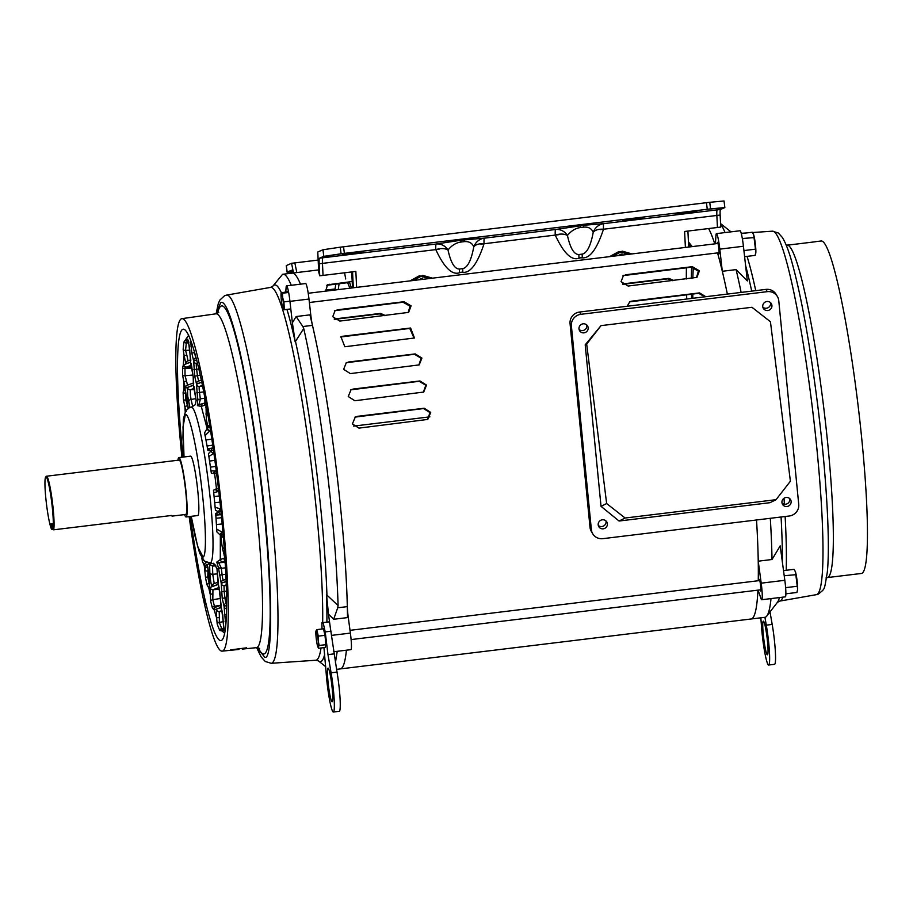 <?xml version="1.0" encoding="UTF-8"?>
<svg xmlns="http://www.w3.org/2000/svg" width="913" height="913" viewBox="0 0 913 913"><rect width="100%" height="100%" fill="white"/><g stroke="black" fill="none" stroke-linecap="round" stroke-linejoin="round"><path stroke-width="1.37" d="M325.884 644.658L319.196 645.468L318.363 646.94A8.343 0.845 83.1 0 1 318.192 647.294A8.343 0.845 83.1 0 1 317.941 647.089A8.343 0.845 83.1 0 1 317.313 645.08A8.343 0.845 83.1 0 1 316.103 637.171A8.343 0.845 83.1 0 1 315.955 631.1L316.8 629.628L318.295 636.144L324.982 635.334L325.884 644.658L325.279 647.465L318.603 648.276L317.941 647.089M318.295 636.144L318.203 640.869A8.343 0.845 83.1 0 1 318.363 646.94L318.603 648.276M316.8 629.628L323.476 628.817L324.982 635.334M315.955 631.1A8.343 0.845 83.1 0 1 315.978 630.997A8.343 0.845 83.1 0 1 317.005 632.949A8.343 0.845 83.1 0 1 318.203 640.869L319.196 645.468M327.995 668.168A16.948 1.712 83.1 0 1 328.052 668.145A16.948 1.712 83.1 0 1 331.761 684.51A16.948 1.712 83.1 0 1 332.184 701.777A16.948 1.712 83.1 0 1 332.138 701.789A16.948 1.712 83.1 0 1 328.429 685.423A16.948 1.712 83.1 0 1 327.995 668.168M330.312 627.653L337.011 672.059A27.242 2.75 83.1 0 1 339.282 711.295L333.382 712.014A27.242 2.75 83.1 0 1 326.215 673.634L323.944 647.625M337.011 672.059L331.099 672.778A27.242 2.75 83.1 0 1 333.382 712.014M331.099 672.778L327.984 654.621L333.884 653.902M327.984 654.621L325.211 631.91L331.111 631.203M325.211 631.91L323.099 622.598L329 621.879M323.099 622.598L321.89 622.814L322.015 628.989M481.14 238.555L555.629 229.494L583.989 225.249L603.87 223.639A13.284 13.067 92.1 0 0 593.21 232.347C591.578 228.444 588.36 226.709 583.567 227.143L580.269 227.542C575.407 228.284 571.127 230.932 567.441 235.486C570.271 248.29 574.094 254.636 578.933 254.522L582.232 254.122C587.048 253.061 590.711 245.802 593.21 232.347C595.093 229.985 598.517 228.946 603.493 229.231A13.284 1.347 83.1 0 1 603.87 223.639L720.528 209.465A13.284 1.347 -96.9 0 0 720.152 215.057L720.722 227.086L687.911 231.069L688.687 247.035M353.32 287.789L352.555 271.823L319.744 275.806L319.162 263.789A13.284 1.347 83.1 0 1 319.539 258.185L436.186 244.011L461.248 240.165L484.438 238.145A13.284 13.067 92.1 0 0 473.779 246.864C472.135 242.961 468.928 241.215 464.135 241.648L460.837 242.059C455.964 242.79 451.695 245.437 448.009 249.991C450.828 262.796 454.663 269.141 459.49 269.027L462.788 268.627C467.616 267.566 471.279 260.319 473.779 246.864C475.65 244.501 479.074 243.463 484.061 243.748A13.284 1.347 83.1 0 1 484.438 238.145L558.927 229.095M679.146 213.79L696.904 211.611L679.146 213.79M626.113 220.238L643.882 218.047L626.113 220.238M345.765 254.305L363.522 252.114L345.765 254.305M720.528 209.465L724.854 207.571L710.565 208.883L344.372 253.38L327.082 255.96L322.837 257.786A13.284 1.347 83.1 0 0 322.46 263.378L323.042 275.406L355.853 271.423L356.618 287.39M339.145 283.703A192.301 19.435 -96.9 0 0 338.278 289.615M296.828 272.565L294.842 262.898L318.158 260.068L291.544 263.298L293.529 272.964M724.854 207.571L724.032 200.986L709.743 202.287L343.55 246.784L344.372 253.38M292.012 271.058L290.38 271.789L292.274 271.777M620.384 254.316L622.62 255.058L620.349 254.328M675.848 214.19L693.606 212.01L675.848 214.19M622.814 220.638L640.584 218.447L622.814 220.638M342.466 254.704L360.224 252.513L342.466 254.704M352.498 287.88L351.733 271.926M349.291 281.843A198.943 20.109 83.1 0 1 351.448 288.017M333.382 290.208A198.943 20.109 83.1 0 1 333.473 289.17M335.847 284.103A192.301 19.435 -96.9 0 0 334.98 290.014M345.719 278.99L344.578 272.793M349.862 288.211A192.301 19.435 -96.9 0 0 347.591 282.676M707.267 209.282L341.074 253.78L340.252 247.183L706.445 202.697L707.267 209.282L721.555 207.981L717.23 209.864A13.284 1.347 -96.9 0 0 716.853 215.457L717.435 227.485L684.613 231.468L685.389 247.434M340.252 247.183L322.962 249.763L317.77 252.011L318.728 272.017L319.744 275.806M420.882 278.556L423.118 279.31L420.847 278.568M480.763 244.148L555.252 235.098C560.183 233.602 564.257 233.728 567.441 235.486A13.284 12.314 -101.3 0 0 555.629 229.494A13.284 1.347 -96.9 0 0 555.252 235.098C563.641 253.152 571.549 260.867 578.968 258.231L582.254 257.409M319.162 263.789L435.809 249.614C440.751 248.119 444.814 248.245 448.009 249.991A13.284 12.314 -101.3 0 0 436.186 244.011A13.284 1.347 -96.9 0 0 435.809 249.614C444.197 267.669 452.106 275.372 459.536 272.736L462.811 271.914M341.074 253.78L323.784 256.359L319.539 258.185M292.308 271.88L287.081 272.188L286.271 265.592L291.544 263.298M292.639 273.078A13.284 1.347 -96.9 0 0 291.452 270.282A13.284 1.347 -96.9 0 0 291.407 270.294L287.161 272.131L286.34 265.535M460.837 242.059A13.284 1.347 83.1 0 1 461.248 240.165L464.512 239.788M580.269 227.542A13.284 1.347 83.1 0 1 580.691 225.659L583.955 225.271M691.609 267.155A185.727 18.774 -96.9 0 0 691.369 278.362M691.506 294.191A185.727 18.774 -96.9 0 0 691.609 298.425M786.219 245.175L786.926 245.152A167.444 16.925 83.1 0 1 786.949 245.141L786.938 245.141A167.444 16.925 83.1 0 1 823.64 406.856A167.444 16.925 83.1 0 1 827.829 577.45A167.444 16.925 83.1 0 1 827.338 577.587L861.45 573.455A167.456 16.925 -96.9 0 0 861.94 573.318A167.456 16.925 -96.9 0 0 857.741 402.713A167.456 16.925 -96.9 0 0 821.049 240.998L815.195 241.705M815.275 241.774L789.094 244.958M717.276 243.566A5.843 0.593 83.1 0 1 717.47 242.333A5.843 0.593 83.1 0 1 717.492 242.333A5.843 0.593 83.1 0 1 718.771 247.982A5.843 0.593 83.1 0 1 718.919 253.94A5.843 0.593 83.1 0 1 718.896 253.94A5.843 0.593 83.1 0 1 718.394 252.798M759.057 580.634A5.843 0.593 83.1 0 1 759.251 579.413A5.843 0.593 83.1 0 1 759.274 579.401A5.843 0.593 83.1 0 1 760.552 585.05A5.843 0.593 83.1 0 1 760.7 591.008A5.843 0.593 83.1 0 1 760.677 591.019A5.843 0.593 83.1 0 1 760.175 589.866M725.059 232.575A199.342 20.143 -96.9 0 0 720.585 224.05M714.776 243.862A199.342 20.143 -96.9 0 0 708.602 228.558A199.342 20.143 -96.9 0 1 714.776 243.862M717.527 252.901A199.342 20.143 -96.9 0 1 727.353 294.077A199.342 20.143 -96.9 0 0 722.309 271.287L736.083 269.609L747.348 280.942L743.422 246.259A14.619 1.472 -96.9 0 0 740.055 230.749A14.619 1.472 -96.9 0 0 740.009 230.761M722.309 271.287L719.798 249.135A14.619 1.472 -96.9 0 0 716.431 233.625A14.619 1.472 -96.9 0 0 716.385 233.637A14.619 1.472 -96.9 0 0 715.975 235.109L715.404 243.794M336.543 669.366L340.287 668.909A199.342 20.143 83.1 0 0 340.869 668.75A199.342 20.143 83.1 0 0 346.404 650.193A199.342 20.143 83.1 0 1 340.869 668.75A199.342 20.143 83.1 0 1 340.287 668.909L764.889 617.314A199.342 20.143 -96.9 0 0 765.471 617.154A199.342 20.143 -96.9 0 0 766.794 616.047A199.342 20.143 -96.9 0 0 771.006 598.597M692.83 298.277A177.008 17.883 83.1 0 1 692.762 294.043M692.853 278.18A177.008 17.883 83.1 0 1 693.344 267.258M751.102 618.991A199.342 20.143 -96.9 0 0 757.938 590.14A199.342 20.143 -96.9 0 1 751.684 618.831A199.342 20.143 -96.9 0 1 751.102 618.991M758.11 590.118L761.031 598.666A14.619 1.472 -96.9 0 0 761.739 599.727A14.619 1.472 -96.9 0 0 761.202 583.167L758.235 561.187A199.342 20.143 -96.9 0 0 756.535 519.976A199.342 20.143 -96.9 0 1 758.247 580.736M758.235 561.187L772.021 559.509A199.342 20.143 -96.9 0 0 770.31 518.31M741.128 292.411A199.342 20.143 -96.9 0 0 736.083 269.609M761.739 599.727L785.363 596.851A14.619 1.472 -96.9 0 0 784.826 580.303L780.193 545.883L772.021 559.509M767.776 310.511A4.656 4.508 -30.7 0 1 763.336 308.377A4.656 4.508 -30.7 0 1 766.897 301.495A4.656 4.508 -30.7 0 1 771.337 303.63A4.656 4.508 -30.7 0 1 767.776 310.511M762.834 307.133A4.656 4.508 149.3 0 0 770.492 302.602M584.023 332.846A4.656 4.508 -30.7 0 1 579.584 330.7A4.656 4.508 -30.7 0 1 583.145 323.818A4.656 4.508 -30.7 0 1 587.584 325.964A4.656 4.508 -30.7 0 1 584.023 332.846M579.082 329.467A4.656 4.508 149.3 0 0 586.739 324.925M603.231 528.821A4.656 4.508 -30.7 0 1 598.791 526.687A4.656 4.508 -30.7 0 1 602.352 519.794A4.656 4.508 -30.7 0 1 606.791 521.939A4.656 4.508 -30.7 0 1 603.231 528.821M598.289 525.443A4.656 4.508 149.3 0 0 605.947 520.912M786.983 506.498A4.656 4.508 -30.7 0 1 782.544 504.353A4.656 4.508 -30.7 0 1 786.104 497.471A4.656 4.508 -30.7 0 1 790.544 499.616A4.656 4.508 -30.7 0 1 786.983 506.498M782.042 503.12A4.656 4.508 149.3 0 0 789.699 498.578M601.028 325.621L751.97 307.282L770.435 321.753L790.396 481.219L776.05 499.685L625.12 518.025L606.643 503.542L586.682 344.087L601.028 325.621L585.199 344.817L586.682 344.087M585.199 344.817L601.028 506.338L606.643 503.542M601.028 506.338L619.071 521.026L625.12 518.025M776.05 499.685L770.013 502.686L619.071 521.026M571.39 325.895L591.362 529.62A10.636 10.305 149.3 0 0 602.865 538.659L789.243 516.005A10.636 10.305 149.3 0 0 798.738 504.421L778.766 300.697A10.636 10.305 149.3 0 0 767.262 291.658L580.885 314.312A10.636 10.305 149.3 0 0 571.39 325.895L570.054 323.636L590.015 527.349A10.636 10.305 149.3 0 0 591.373 531.492L592.708 533.763M580.885 314.312L579.538 312.041A10.636 10.305 149.3 0 0 570.054 323.636M579.538 312.041L765.916 289.398L767.262 291.658M777.42 296.554L776.073 294.294A10.636 10.305 149.3 0 0 765.916 289.398M741.299 233.58L752.244 232.256L753.693 234.858A10.1 1.016 -96.9 0 0 753.373 234.036A10.1 1.016 -96.9 0 0 753.328 233.956M755.268 243.326A10.1 1.016 -96.9 0 0 753.693 234.858L755.85 252.216A10.1 1.016 -96.9 0 0 755.268 243.326M755.69 253.529A10.1 1.016 -96.9 0 0 755.724 253.403A10.1 1.016 -96.9 0 0 755.85 252.216L755.131 255.389L744.597 256.667M753.944 237.62L742.326 238.51M742.611 240.245L742.68 238.989M755.382 249.181L744.118 250.55L743.787 249.5M198.817 365.714L199.502 371.26L198.817 365.714M176.757 373.839L177.442 379.374L176.757 373.839M204.603 598.529L205.299 604.064L204.603 598.529M226.664 590.414L227.36 595.949L226.664 590.414M182.554 367.734A2.659 2.043 0.1 0 0 184.997 368.567L185.83 367.22A2.659 2.568 -100.2 0 1 183.228 365.428L182.554 367.734A153.293 15.487 -96.9 0 0 182.6 374.946L183.867 382.113A2.659 0.673 -8.5 0 1 186.537 381.109L185.042 375.711A151.832 15.338 83.1 0 1 184.997 368.567L192.061 368.007M185.91 393.081L185.67 392.042M209.214 576.594L207.776 576.811L208.05 567.76M220.661 598.437L212.809 599.704L212.946 589.73A2.659 2.648 -110.2 0 1 210.138 587.401L210.641 601.085A153.293 15.487 -96.9 0 0 212.307 607.704L214.167 609.93L216.655 618.147L217.191 623.978A153.293 15.487 -96.9 0 0 219.725 630.267L222.236 631.088L224.712 633.382M223.537 621.65L219.303 622.381L219.382 617.61L216.598 617.759L216.381 609.233L220.969 607.544L222.783 615.43L223.811 630.506A2.659 2.648 -110.2 0 1 224.027 629.068M337.217 651.311L335.413 662.815M285.769 291.818L286.1 287.584A14.619 1.472 83.1 0 1 286.579 285.86L305.615 283.544A14.619 1.472 83.1 0 1 308.982 299.053L310.762 314.757A13.284 1.347 -96.9 0 0 312.463 325.37A199.342 20.143 83.1 0 1 347.328 606.609A13.284 1.347 -96.9 0 0 348.287 617.508L350.387 633.097A14.619 1.472 83.1 0 1 350.969 649.634A14.619 1.472 83.1 0 1 350.923 649.645A14.619 1.472 83.1 0 1 350.877 649.645M181.915 457.219A167.456 16.925 83.1 0 1 181.367 318.797A167.456 16.925 83.1 0 1 181.824 318.671A167.456 16.925 83.1 0 1 218.527 480.215A167.456 16.925 83.1 0 1 222.749 650.98A167.456 16.925 83.1 0 1 222.224 651.129A167.456 16.925 83.1 0 1 189.139 516.587M242.276 649.097L256.45 647.671A168.152 16.993 -96.9 0 0 256.485 647.659A168.152 16.993 -96.9 0 0 256.975 647.534A168.152 16.993 -96.9 0 0 252.775 476.209A168.152 16.993 -96.9 0 0 215.924 313.821A168.152 16.993 -96.9 0 0 215.89 313.821L181.824 318.671M190.224 516.45A156.819 15.852 -96.9 0 0 221.3 640.492A156.819 15.852 -96.9 0 0 221.425 640.435A156.819 15.852 -96.9 0 0 217.705 482.281A156.819 15.852 -96.9 0 0 183.467 329.216A156.819 15.852 -96.9 0 0 182.68 329.342A156.819 15.852 -96.9 0 0 183.011 457.082M188.74 335.162L183.981 341.907A153.293 15.487 -96.9 0 0 183.159 349.439L184.095 355.465L186.857 355.203L185.59 350.455A151.832 15.338 83.1 0 1 186.4 342.991L188.934 342.055M312.463 325.37L302.854 326.534L303.744 328.509C312.12 365.634 319.641 410.736 326.329 463.838C332.983 517.865 336.897 565.101 338.084 605.547L337.719 607.784L347.328 606.609M303.744 328.509L295.196 341.884A189.402 19.139 -96.9 0 0 286.944 309.393M217.568 313.307A175.285 17.712 83.1 0 1 221.083 306.083A175.285 17.712 83.1 0 1 259.691 472.649A175.285 17.712 83.1 0 1 264.405 653.811A175.285 17.712 83.1 0 1 258.208 647.774M230.59 649.885L246.658 647.808L230.59 649.885M208.769 456.58L214.041 453.145M205.003 435.615L210.447 430.343M215.708 515.32L221.642 514.453M213.596 492.723L219.314 491.183M326.888 622.141A189.402 19.139 -96.9 0 0 326.534 594.728L338.084 605.547M195.256 404.721L196.135 400.499L197.642 399.94L197.413 405.68L201.294 406.399L207.125 428.608L204.592 432.773L207.913 450.497L211.211 450.702A2.659 2.648 -110.2 0 1 212.923 447.895L213.106 447.827M213.402 449.904L211.234 450.817A2.659 2.648 69.8 0 0 213.87 453.145A2.659 2.648 -109.8 0 1 211.234 450.805L208.438 453.681L211.348 473.231L214.612 473.585A2.659 2.648 -110.2 0 1 216.255 470.788M216.529 472.877L214.612 473.585L216.507 488.854L213.459 490.235L215.434 510.127L218.835 512.125L215.708 513.403L216.883 531.914L220.341 535.178L220.284 559.543L216.803 562.1L218.481 568.012L217.819 568.616L216.974 568.571L213.631 563.264M216.974 568.628L218.07 584.366L212.136 586.545C211.086 584.719 210.321 580.132 209.842 572.782L209.625 564.2L212.535 566.083L215.89 565.832M226.184 581.376L221.22 583.213L218.481 568.012L221.254 567.852L218.641 562.762L224.678 561.29M256.93 647.637L264.838 657.303C274.345 661.377 271.766 560.673 260.159 473.539C254.579 427.98 247.663 386.656 239.423 349.565C231.263 315.738 225.009 300.08 220.649 302.591L216.37 313.741M190.486 456.192A29.901 3.024 83.1 0 1 190.577 456.169A29.901 3.024 83.1 0 1 197.128 485.043A29.901 3.024 83.1 0 1 197.87 515.514A29.901 3.024 83.1 0 1 197.79 515.537L186.081 516.952A29.901 3.024 83.1 0 1 184.574 514.59M291.612 273.284A199.342 20.143 83.1 0 1 292.194 273.124A199.342 20.143 83.1 0 1 300.468 284.171A199.342 20.143 83.1 0 0 292.194 273.124L318.626 269.917M187.519 405.726L185.887 400.156A151.832 15.338 83.1 0 1 185.556 393.115A2.659 1.621 -2.4 0 1 183.125 392.51A153.293 15.487 -96.9 0 0 183.456 399.609L184.94 407.255A2.659 1.198 -9.9 0 1 187.519 405.726L188.146 408.351M206.338 562.67L205.311 561.792M209.442 584.286L209.145 583.464A151.832 15.338 83.1 0 1 207.776 576.811A2.659 1.598 -11.3 0 0 205.562 577.975A153.293 15.487 -96.9 0 0 206.943 584.685L208.803 588.075A2.659 2.648 -110.2 0 1 209.465 585.975M215.582 607.202L214.452 606.255A151.832 15.338 83.1 0 1 212.809 599.704A2.659 2.009 -13.7 0 0 210.641 601.085M289.923 301.176L283.943 301.895L284.308 309.712L283.235 309.347A8.343 0.845 83.1 0 1 283.098 309.165A8.343 0.845 83.1 0 1 281.969 304.577A8.343 0.845 83.1 0 1 281.044 296.326A8.343 0.845 83.1 0 1 281.136 293.084L281.284 292.548A189.733 19.173 83.1 0 0 274.117 285.096A189.733 19.173 83.1 0 0 272.861 286.146L282.539 274.357A199.342 20.143 83.1 0 1 283.007 274.242A199.342 20.143 83.1 0 1 291.27 285.29M337.719 607.784L333.667 619.276L328.497 614.164L330.791 631.237M286.579 285.86A14.619 1.472 83.1 0 1 289.946 301.358L292.377 322.768L296.132 316.537L302.854 326.534M188.318 340.549A2.659 2.648 -110.2 0 1 187.69 339.145L189.516 347.054L190.543 362.107L185.967 363.796L184.095 355.465L183.228 365.428M191.867 366.809L186.583 367.049A2.659 2.648 -110.2 0 1 183.775 364.709L190.543 362.221L193.191 376.704L193.396 385.183L185.43 388.116L183.867 382.113L184.049 388.436L183.125 392.51M201.807 557.991A153.293 15.487 -96.9 0 0 202.355 561.073L204.261 565.626A2.659 2.648 -106.7 0 1 205.996 562.796L206.794 562.511M208.883 562.933L208.621 564.017L204.272 565.615L205.562 577.975M187.69 339.145L186.115 339.727A2.659 2.648 69.8 0 0 188.694 342.055M184.312 341.268A2.659 2.579 79 0 0 186.743 342.626L188.786 342.489M185.328 390.57A2.659 2.602 -102.2 0 1 183.89 388.721M185.236 412.128L184.94 407.255L186.241 411.637M208.027 567.692A2.659 2.648 -110.2 0 1 205.299 565.352L205.151 570.283A2.659 1.084 -4.3 0 0 208.016 571.024M208.586 587.904A2.659 2.602 -105.2 0 1 209.465 585.826M205.299 565.352L207.023 564.725L208.837 572.611L209.488 585.324L208.803 588.075L210.127 593.975L212.946 594.192M213.482 609.542A2.659 2.568 -103.9 0 1 215.411 607.236L215.548 607.213M220.181 630.689A2.659 2.579 75.6 0 1 222.019 628.852L222.019 628.852A2.659 2.579 75.6 0 1 222.213 628.806L221.813 628.612A151.832 15.338 83.1 0 1 219.303 622.381A2.659 2.408 -19.6 0 0 217.191 623.978M224.062 628.235L223.947 628.27A2.659 2.648 69.8 0 0 222.236 631.088L223.811 630.506M326.534 594.728L328.497 614.164M292.377 322.768L295.196 341.884M210.138 587.401L218.104 584.468L219.919 592.354L220.946 607.442L214.167 609.93A2.659 2.648 -110.2 0 1 215.879 607.111L215.411 607.236M213.38 447.769L210.31 448.431A2.659 1.826 79 0 0 210.264 448.443L210.264 448.443A2.659 1.826 79 0 0 208.917 450.52M210.241 448.443L213.003 447.861M210.31 448.431L207.456 448.74M185.088 389.691A2.659 2.648 -110.2 0 1 184.472 388.287L184.049 388.436A2.659 2.648 69.8 0 0 185.282 390.365M222.715 532.519L216.586 529.038M220.969 511.337L218.835 512.125A2.659 2.648 69.8 0 0 221.288 514.453M216.666 513.083A2.659 1.826 84.3 0 0 218.549 514.864L221.3 514.681M220.524 509.203A2.659 2.648 69.8 0 0 218.823 512.01A2.659 2.648 70 0 1 220.535 509.203L220.741 509.123M220.98 509.077L215.046 507.24M218.412 488.158L216.507 488.854A2.659 2.648 69.8 0 0 218.755 491.16M215.651 489.083A2.659 2.294 83.1 0 0 218.116 491.377L218.778 491.331M216.769 470.64L215.571 470.925A2.659 2.294 78.1 0 0 215.491 470.948L215.491 470.948A2.659 2.294 78.1 0 0 213.745 473.687M215.571 470.925L210.892 470.857M189.972 407.495L187.679 396.014L187.462 387.477L193.396 385.297L196.135 400.499L195.256 404.71L191.285 407.209A78.404 7.92 -96.9 0 1 208.472 482.943A78.404 7.92 -96.9 0 1 210.435 562.83A78.404 7.92 -96.9 0 1 210.207 562.887L214.487 564.177L216.974 568.571L218.355 582.893M223.092 561.872A2.659 2.648 69.8 0 1 220.284 559.543L223.731 558.277L224.267 559.452M222.589 532.336A2.659 2.534 154.1 0 0 220.341 535.178L223.16 534.539M204.969 403.706L204.752 405.132L201.294 406.399A2.659 2.648 69.8 0 1 203.006 403.592L204.923 402.884M210.458 430.434L210.138 430.457A2.659 2.648 69.8 0 1 207.319 428.129L207.125 428.608A2.659 2.499 9.4 0 0 210.001 430.776M199.045 404.607A2.659 2.534 76.6 0 0 198.897 404.642L200.358 399.312L197.642 399.94L196.535 384.145A2.659 2.648 69.8 0 0 199.354 386.473L202.366 385.366M203.006 403.592L198.897 404.642A2.659 2.534 76.6 0 0 197.413 405.68M216.803 562.1A2.659 2.545 80.5 0 0 218.652 562.75L224.918 562.328M196.124 400.476L194.058 386.656M672.47 280.656L667.825 278.853L622.837 284.32M333.416 289.809L325.507 290.768M384.133 315.693L379.488 313.889L334.512 319.356M704.87 296.816L698.685 293.324L629.468 301.895M696.493 277.552L698.365 271.138L691.312 267.178L623.031 275.635M690.719 246.784L688.528 243.725M349.508 282.448L326.751 285.29M408.168 312.588L410.04 306.175L402.987 302.214L334.694 310.671M414.08 338.164L409.766 328.429L340.549 337M418.827 365.063L421.144 358.25L414.468 354.267L346.221 362.712M423.37 392.202L425.8 385.286L419.238 381.292L350.74 389.84M427.455 419.569L430.012 412.573L423.518 408.556L354.997 417.115M309.929 314.859A199.342 20.143 83.1 0 1 347.499 617.599M357.234 416.362L424.18 408.237L430.719 412.414L427.786 419.421L358.935 428.117L352.407 423.906L355.328 416.944L356.584 416.693M352.977 389.086L419.923 380.949L426.542 385.126L423.7 392.054L354.86 400.75L348.241 396.527L351.071 389.657L352.292 389.429M348.264 362.039L415.198 353.902L421.932 358.067L419.193 364.892L350.352 373.6L343.619 369.343L346.358 362.598L347.522 362.404M342.683 336.269L410.588 328.018L414.479 337.993L344.829 346.757L340.948 336.783L342.683 336.269L341.85 336.68M337.068 309.838L404.014 301.712L411.078 305.844L408.636 312.383L339.807 321.079L332.72 316.708L335.185 310.397L336.052 310.352M325.679 291.144L327.527 284.81L352.19 281.501M688.436 241.899L692.237 246.601M625.405 274.802L692.339 266.676L699.404 270.819L696.961 277.347L628.144 286.043L621.057 281.672L623.522 275.361L624.378 275.315M627.174 306.254L629.867 301.678L631.602 301.164L699.518 292.902L705.795 296.702M334.158 319.014L380.516 313.387L385.4 315.533M325.29 290.163L335.105 288.976M622.495 283.977L668.841 278.351L673.726 280.508M686.416 267.771A192.7 19.47 -96.9 0 0 686.336 278.967M686.599 294.785A192.7 19.47 -96.9 0 0 686.736 299.019M288.645 292.468L282.482 293.221L282.665 297.627A8.343 0.845 83.1 0 1 283.589 305.878A8.343 0.845 83.1 0 1 283.35 309.381A8.343 0.845 83.1 0 1 283.235 309.347L283.235 308.845M284.308 309.712L290.802 308.925M288.086 291.544L281.398 292.845A8.343 0.845 83.1 0 1 282.665 297.627L283.943 301.895M281.398 292.354L282.482 293.221M177.967 460.243A29.901 3.024 83.1 0 1 178.788 457.607A29.901 3.024 83.1 0 1 178.868 457.584A29.901 3.024 83.1 0 1 185.43 486.469A29.901 3.024 83.1 0 1 186.172 516.929A29.901 3.024 83.1 0 1 186.081 516.952M185.693 514.441A27.379 2.762 -96.9 0 0 185.784 514.453A27.379 2.762 -96.9 0 0 185.864 514.43A27.379 2.762 -96.9 0 0 185.179 486.538A27.379 2.762 -96.9 0 0 179.176 460.095L46.483 476.221A27.379 2.762 83.1 0 1 52.144 500.016A27.379 2.762 83.1 0 1 53.616 529.814L171.69 515.468L172.306 516.085L185.784 514.453M172.363 516.062L170.411 515.525M53.513 529.723L51.596 529.266A26.717 2.705 83.1 0 1 46.221 501.888A26.717 2.705 83.1 0 1 45.65 477.122A26.717 2.705 83.1 0 1 51.242 498.76A26.717 2.705 83.1 0 1 52.874 529.22L52.224 523.765L50.945 523.822L51.596 529.266M45.65 477.122L46.221 476.392A27.379 2.762 83.1 0 1 46.403 476.244A27.379 2.762 83.1 0 1 46.483 476.221M53.616 529.814L52.874 529.22M763.302 621.171A16.948 1.712 83.1 0 1 763.348 621.16A16.948 1.712 83.1 0 1 767.057 637.525A16.948 1.712 83.1 0 1 767.491 654.792A16.948 1.712 83.1 0 1 767.434 654.804A16.948 1.712 83.1 0 1 763.725 638.438A16.948 1.712 83.1 0 1 763.302 621.171M770.001 611.904L772.193 624.435A27.242 2.75 83.1 0 1 774.589 664.31L768.678 665.029A27.242 2.75 83.1 0 1 761.556 627.299L760.837 617.804M772.193 624.435L766.292 625.154A27.242 2.75 83.1 0 1 768.678 665.029M766.292 625.154L764.911 617.314M783.525 570.602L794.025 569.324L795.474 571.937A10.1 1.016 -96.9 0 0 795.155 571.116A10.1 1.016 -96.9 0 0 795.109 571.024M797.049 580.406A10.1 1.016 -96.9 0 0 795.474 571.937L797.642 589.296A10.1 1.016 -96.9 0 0 797.049 580.406M797.471 590.608A10.1 1.016 -96.9 0 0 797.505 590.471A10.1 1.016 -96.9 0 0 797.642 589.296L796.912 592.469L785.888 593.804M795.725 574.688L784.21 575.738M784.404 577.119L784.461 576.057M797.163 586.26L785.899 587.63L785.511 586.386M785.671 588.257L785.899 587.63M432.488 278.168L422.708 275.372L413.315 280.496M631.99 253.928L622.21 251.132L612.817 256.256M578.956 257.808L582.266 257.831C589.855 258.641 596.931 249.101 603.493 229.231L720.152 215.057M459.513 272.314L462.834 272.336C470.423 273.147 477.499 263.617 484.061 243.748L558.551 234.698M322.46 263.378L439.107 249.203M582.266 257.831A13.284 1.347 83.1 0 1 582.232 254.122M462.834 272.336A13.284 1.347 83.1 0 1 462.788 268.627M322.837 257.786L439.484 243.611M709.743 202.287L710.565 208.883M464.135 241.648A13.284 1.347 83.1 0 1 464.546 239.765M583.567 227.143A13.284 1.347 83.1 0 1 583.989 225.249M429.19 278.568L419.409 275.772L410.017 280.896M628.692 254.328L618.911 251.532L609.519 256.656M600.195 229.631L716.853 215.457M600.571 224.039L717.23 209.864M578.968 258.231A13.284 1.347 83.1 0 1 578.933 254.522M459.536 272.736A13.284 1.347 83.1 0 1 459.49 269.027M322.962 249.763L323.784 256.359M827.338 577.587L827.338 577.587A167.444 16.925 83.1 0 1 827.326 577.587L826.003 577.94M719.798 249.135L743.422 246.259M816.519 594.637L818.425 594.066C825.204 588.12 823.983 591.681 827.292 572.337C830.316 543.52 826.585 477.761 818.288 409.971C810.322 345.913 801.431 296.314 791.628 261.152C788.558 250.345 785.465 242.459 782.361 237.471L778.367 233.009L772.352 231.183A183.068 18.5 83.1 0 1 812.433 408.476A183.068 18.5 83.1 0 1 816.964 594.511A183.068 18.5 83.1 0 1 816.519 594.637L779.782 601.085L777.408 602.352A186.971 18.899 -96.9 0 0 779.462 597.57M747.062 256.37A185.031 18.694 83.1 0 1 755.747 290.631M783.993 498.258A185.031 18.694 83.1 0 1 784.404 504.216M785.134 516.507A185.031 18.694 83.1 0 1 786.196 570.283M782.863 597.159A185.031 18.694 83.1 0 1 780.227 600.948A185.031 18.694 83.1 0 1 779.782 601.085M782.395 562.214A186.971 18.899 -96.9 0 0 781.072 516.998M751.719 291.121A186.971 18.899 -96.9 0 0 745.601 265.535M761.202 583.167L784.826 580.303M591.362 529.62L590.015 527.349M219.382 617.61L219.2 611.562A2.659 2.648 -110.2 0 1 216.381 609.233M350.387 633.097L331.624 635.368M183.981 341.907A2.659 2.488 -171.3 0 0 186.4 342.991L188.843 342.82M188.055 360.84L186.857 355.203M324.731 654.05A189.733 19.173 83.1 0 1 320.999 661.48A189.733 19.173 83.1 0 1 318.397 660.898L325.701 666.684M295.618 341.964A189.733 19.173 83.1 0 1 315.909 465.39A189.733 19.173 83.1 0 1 326.922 594.523M214.863 460.346L209.602 461.065M211.805 439.107L206.03 439.986M203.679 391.905L199.502 392.419A5.786 0.582 83.1 0 1 199.354 386.473L202.549 386.256M195.896 398.661L191.068 399.438L190.429 395.603L190.269 389.817L194.423 388.287M198.772 368.978L196.626 369.24A5.672 0.571 83.1 0 1 196.478 363.408A5.672 0.571 83.1 0 1 196.478 363.397L197.345 363.089M226.504 591.122L224.164 591.407L224.027 585.655L226.31 584.811M225.785 625.873L224.073 606.403A2.659 2.648 69.8 0 0 226.618 608.731M226.15 621.285L225.1 621.456M221.608 517.717L216.073 518.253M219.314 495.953L214.144 496.535M216.096 313.798L218.298 303.538L219.885 300.035L224.587 295.686L226.492 295.116A185.442 18.739 83.1 0 1 267.167 473.71A185.442 18.739 83.1 0 1 271.869 663.135A185.442 18.739 83.1 0 1 271.229 663.295L315.818 660.236A187.793 18.979 -96.9 0 0 316.469 660.076A187.793 18.979 -96.9 0 0 321.022 647.979M322.677 622.677A187.793 18.979 -96.9 0 0 304.029 413.075A187.793 18.979 -96.9 0 0 270.51 287.401L272.861 286.146M225.02 557.98L222.681 549.443C221.391 542.436 221.003 537.711 221.517 535.258L221.517 535.258A2.659 2.648 69.8 0 0 223.4 537.483M226.652 605.33L224.062 606.289L222.224 598.323L221.208 583.327A2.659 2.648 69.8 0 0 224.027 585.655L226.333 585.495M226.15 603.333A5.672 0.571 83.1 0 1 224.975 597.958A5.672 0.571 83.1 0 1 224.975 597.924L224.164 591.407L221.425 591.807M222.224 598.323L226.618 597.718M209.625 564.2L209.864 563.378A2.659 2.648 69.8 0 0 212.683 565.706L215.103 564.816M187.462 387.477A2.659 2.648 69.8 0 0 190.281 389.817L194.663 389.509M196.546 359.893L193.647 360.966L191.833 353.069L194.572 352.612M201.693 382.125L196.512 384.042L194.686 376.145L193.67 361.069A2.659 2.648 69.8 0 0 196.478 363.397L197.413 363.34M209.922 427.056L208.187 427.695L206.372 419.854L205.984 404.493A2.659 2.648 69.8 0 0 206.19 405.224M205.893 413.931A2.659 1.826 -1.4 0 0 207.981 415.404M217.614 573.866L212.74 574.277L212.535 566.083L215.662 565.501M225.876 574.277L222.099 574.745L221.311 568.331L225.534 567.818M218.561 568.731L221.254 567.852M184.027 456.957L182.988 426.953L185.316 414.662C188.911 412.071 196.535 445.042 201.168 483.274C205.961 521.129 206.863 556.405 203.051 557.033L197.733 546.83L191.239 516.324M189.881 350.136L185.59 350.455A2.659 2.362 4.4 0 1 183.159 349.439M192.974 375.06L185.042 375.711A2.659 1.929 -0.8 0 1 182.6 374.946M187.519 385.16L186.537 381.109M187.382 400.008L185.887 400.156A2.659 1.495 -3 0 1 183.456 399.609M209.419 583.43L209.145 583.464A2.659 1.723 -11.9 0 0 206.943 584.685M219.12 587.458L212.946 589.73L219.462 589.284M215.879 607.111L221.197 605.159L214.452 606.255A2.659 2.123 -14.7 0 0 212.307 607.704M221.985 610.535L219.2 611.562L222.144 611.356M224.062 628.224L221.813 628.612A2.659 2.522 -25 0 0 219.725 630.267M348.287 617.508L333.667 619.276M296.132 316.537L310.762 314.757M308.982 299.053L289.946 301.358M185.967 363.796A2.659 2.648 -110.2 0 1 187.667 360.977L190.783 359.836M186.583 367.049L191.57 365.211M185.43 388.116A2.659 2.648 -110.2 0 1 187.142 385.297L193.647 382.901M202.355 561.073A2.659 1.301 -10.2 0 1 203.542 560.354M220.957 511.223L218.823 512.01M221.517 535.258L223.16 534.653M224.142 558.859L225.317 563.926M209.864 563.378L211.268 562.853M204.272 565.615L204.261 565.626A2.659 2.648 -110.2 0 1 205.973 562.807M224.073 606.403L226.652 605.456M221.208 583.327L226.196 581.49M204.832 397.863L204.991 404.311M207.319 428.129L209.933 427.158M193.67 361.069L196.569 360.007M191.833 353.069L190.52 340.138M184.472 388.287L186.8 396.824L188.238 408.294M196.535 384.145L201.716 382.239M211.234 450.817L213.414 450.006M207.125 445.978L212.706 445.156M204.809 398.273L200.301 398.821L199.502 392.419L196.752 392.818M192.769 406.833L191.068 399.438A2.659 1.917 -13 0 0 188.626 401.663M195.736 358.01L194.583 352.715M200.244 375.403L197.436 375.745L196.626 369.24L193.887 369.639M198.6 381.086L197.436 375.745L194.686 376.145M191.011 346.495L192.643 346.244M190.817 360.646L188.352 340.492M190.543 362.107A2.659 2.648 -110.2 0 1 190.76 360.669M191.171 363.636A2.659 2.648 -110.2 0 1 190.543 362.221M193.396 385.183A2.659 2.648 -110.2 0 1 193.624 383.745M214.224 583.601L212.74 574.277A2.659 1.826 -1.4 0 1 209.842 572.782M223.308 580.257A5.786 0.582 83.1 0 1 222.099 574.745L219.36 575.144M208.621 564.017A2.659 2.648 -110.2 0 1 208.712 562.922M207.639 566.128A2.659 2.648 -110.2 0 1 207.023 564.725M209.214 587.926A2.659 2.648 -110.2 0 1 209.442 586.488M218.721 585.884A2.659 2.648 -110.2 0 1 218.104 584.468M220.946 607.442A2.659 2.648 -110.2 0 1 221.163 605.992M221.585 608.948A2.659 2.648 -110.2 0 1 220.969 607.544M221.619 608.891L224.084 629.046M226.664 603.151L225.773 603.47A2.659 2.648 69.8 0 0 224.062 606.289M222.977 532.427L222.338 532.656A2.659 2.648 69.8 0 0 220.626 535.475M216.495 524.507L222.213 523.971M214.76 502.721L219.999 502.15M210.504 467.136L215.685 466.452M222.681 549.443A2.659 1.917 -13 0 1 224.199 547.492M224.153 555.8A2.659 1.917 -13 0 1 224.701 554.511M224.278 614.883L226.481 614.552M218.755 585.815L221.22 605.97M212.136 586.545A2.659 2.648 -110.2 0 1 213.847 583.738L218.321 582.083M218.07 584.366A2.659 2.648 -110.2 0 1 218.298 582.916M221.22 583.213A2.659 2.648 -110.2 0 1 222.92 580.394L226.093 579.23M223.731 558.277A2.659 2.648 69.8 0 0 224.29 559.601M197.55 399.221L200.358 399.312M193.396 385.297A2.659 2.648 69.8 0 0 194.024 386.713M193.191 376.704L191.205 363.568M193.647 360.966A2.659 2.648 -110.2 0 1 195.359 358.147L196.021 357.907M196.512 384.042A2.659 2.648 -110.2 0 1 198.212 381.223L201.259 380.105M205.722 407.095A2.659 1.826 -1.4 0 0 206.737 408.248M208.187 427.695A2.659 2.648 -110.2 0 1 209.591 425.013M204.752 405.132A2.659 2.648 -110.2 0 1 204.946 403.751L204.946 403.911M423.518 408.556L424.18 408.237M419.238 381.292L419.923 380.949M414.468 354.267L415.198 353.902M409.766 328.429L410.588 328.018M380.516 313.387L379.488 313.889M402.987 302.214L404.014 301.712M327.71 285.096L329.376 284.263M668.841 278.351L667.825 278.853M691.312 267.178L692.339 266.676M698.685 293.324L699.518 292.902M630.78 301.575L631.602 301.164M760.894 589.787L351.106 639.579M759.764 580.554L350.021 630.335M418.531 279.857L422.502 278.168M618.033 255.617L622.004 253.928M740.055 230.749L716.431 233.625M786.949 245.141L790.156 244.752M731.005 231.856L720.562 223.582M777.408 602.352L766.794 616.047M772.352 231.183L752.46 232.541M746.537 232.952L741.219 233.306M222.224 651.129L239.001 649.428M215.924 313.821L218.732 312.349M256.656 647.648L261.175 656.961L265.272 661.503L271.229 663.295M191.285 407.209L189.253 407.769L185.681 410.85L183.353 419.17L182.942 437.635L183.992 456.968M191.205 516.336L194.823 535.395L199.639 553.198L204.478 561.198L210.207 562.887M283.007 274.242L292.194 273.124M333.622 651.745L350.923 649.645M222.019 628.852L223.947 628.27M256.485 647.659L259.577 648.413M215.491 470.937L216.415 470.731M315.818 660.236L318.397 660.898M209.488 586.466L207.673 566.071M225.328 564.097L224.187 559.178M204.797 397.703L204.957 404.003M188.204 408.316L185.122 389.634M193.67 383.722L193.179 376.704M226.492 295.116L270.51 287.401M719.113 252.707L309.37 302.5M717.983 243.474L308.206 293.267M429.886 416.842L353.651 426.109M190.577 456.169L178.868 457.584"/></g></svg>
